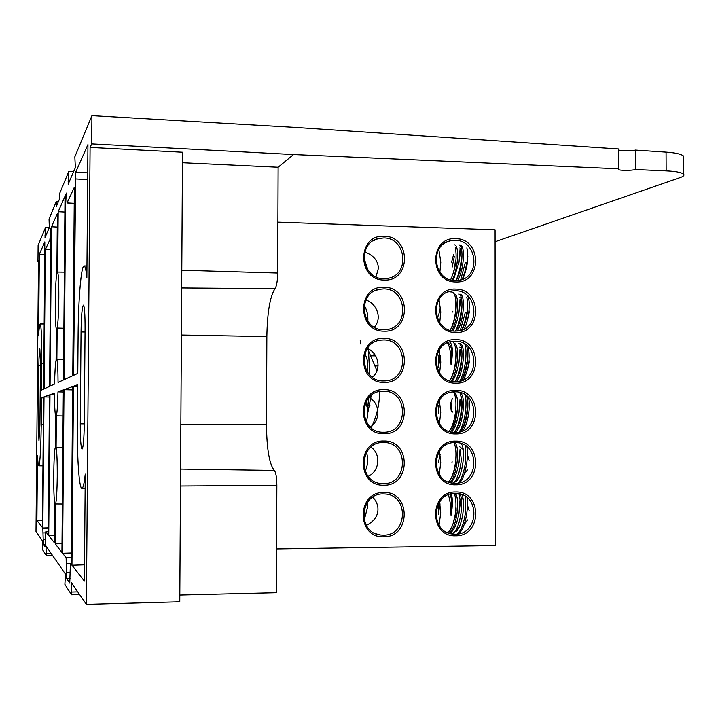 <?xml version="1.0" encoding="UTF-8"?>
<svg xmlns="http://www.w3.org/2000/svg" width="720" height="720" viewBox="0 0 720 720"><rect width="100%" height="100%" fill="white"/><g stroke="black" fill="none" stroke-linecap="round" stroke-linejoin="round"><path stroke-width="1.08" d="M618.534 168.804L618.462 148.959L293.634 127.296L91.926 115.65L74.835 156.834L75.357 167.661L68.166 184.203L68.832 171.306L59.481 193.86L59.427 199.152L56.358 206.397L56.403 201.276L49.041 219.024L49.32 227.619L45.018 237.519L45.441 227.691L38.115 245.358L37.962 261.855L38.511 260.64L36 531.54L42.651 541.143L42.273 549.261L46.251 555.435L46.008 546.003L65.475 574.137L64.89 584.415L71.55 594.783L71.109 582.282L86.373 604.35L90.09 147.42L91.692 143.901L293.535 154.557L618.534 168.804L618.462 169.416C618.912 170.766 632.547 170.55 635.409 169.542L666.153 170.892C675.306 171.288 681.102 172.341 683.559 174.051C684.603 175.293 683.451 176.472 680.103 177.597L495.09 241.731M57.15 328.041C58.068 322.938 58.626 312.966 58.824 298.134C58.887 283.491 58.491 274.797 57.645 272.07L58.185 211.716L65.025 196.281L63.432 379.971L58.059 382.446C57.996 370.071 57.6 362.466 56.871 359.64L57.15 328.041L63.882 328.248M62.352 504.018L55.593 503.973C56.502 500.481 57.051 491.328 57.249 476.496C57.312 461.61 56.934 451.962 56.097 447.561L56.376 415.836C57.159 412.38 57.69 404.388 57.978 391.86L63.342 389.916L61.929 552.411L55.242 543.87L55.593 503.973M182.448 162.729L278.118 167.229L277.695 273.042C277.533 281.016 276.642 286.218 275.031 288.657C270.027 296.316 267.3 312.3 266.859 336.609L266.49 424.584C266.724 448.911 269.334 464.184 274.302 470.421C275.904 472.392 276.75 477.378 276.858 485.388L276.426 592.695L179.82 595.044M683.478 157.923L683.469 155.979C681.012 154.017 675.216 152.739 666.063 152.136L635.328 150.084L635.409 169.542M618.462 149.706C619.308 151.2 632.556 151.119 635.328 150.084M91.926 115.65L91.692 143.901M86.373 604.35L179.775 601.785L182.511 152.235L90.09 147.42M38.502 261.864L37.962 261.855M41.238 424.602L41.481 397.818L43.587 397.062L42.399 527.454L36.891 520.425L37.494 455.364C37.818 462.06 38.241 465.534 38.763 465.795C40.041 463.662 40.86 449.937 41.238 424.602L43.335 424.611M81.045 331.956C81.315 315.783 82.107 306.846 83.412 305.127C84.528 306.486 85.077 314.361 85.068 328.743L84.285 423.738C84.024 439.281 83.286 447.732 82.053 449.082C80.856 447.372 80.271 438.948 80.28 423.819L81.045 331.956L85.041 332.028M38.295 424.656L38.844 365.67C38.988 355.554 39.321 349.965 39.852 348.912L40.482 364.356L39.924 424.629L38.961 440.784L38.295 424.656L39.924 424.665M41.796 363.303C41.895 339.21 41.355 326.097 40.185 323.973C39.618 324.135 39.087 327.987 38.601 335.511L39.357 254.178L44.811 241.911L43.659 389.079L41.553 390.042L41.796 363.303L43.893 363.33M49.572 386.352L44.091 388.881L45.36 249.516L49.869 239.823L50.994 227.925L49.572 386.352M78.111 334.296L77.787 373.365L73.566 375.309L75.708 172.188L87.948 144.576L86.859 277.569C86.085 269.964 85.176 266.085 84.132 265.932C81.207 265.14 78.345 299.241 78.111 334.296M77.364 423.882C77.031 457.227 79.065 488.322 81.855 488.358C83.061 488.457 84.195 483.705 85.248 474.102L84.375 581.085L71.955 565.218L73.467 386.253L77.688 384.723L77.364 423.882M70.65 563.58L71.172 563.58L70.65 563.58L70.227 568.845L69.741 583.11L66.726 578.7L66.393 572.571L70.2 572.445M70.686 563.598L71.163 564.21L72.675 386.541L64.008 389.673L72.639 389.898M66.393 572.571L66.132 557.784L62.586 553.248L64.008 389.673M43.209 539.712L42.822 528.003L44.019 396.9L49.491 394.92L48.231 534.915L45.783 531.792L45.189 546.984L43.398 544.365L43.209 539.712L45.486 539.64M65.7 194.76L66.474 193.077L67.059 202.932L74.367 187.227L72.765 375.678L64.098 379.665L65.7 194.76L66.699 194.814M51.498 226.791L57.384 213.516L56.853 273.366C55.035 281.412 54.648 325.503 56.358 328.869L56.088 360.207C55.323 364.068 54.81 372.015 54.549 384.057L50.067 386.127L51.498 226.791L57.267 227.07M49.986 394.74L54.468 393.12C54.513 405.054 54.891 412.65 55.593 415.926L55.314 447.381C53.523 452.178 53.118 496.602 54.819 503.316L54.468 542.871L48.726 535.536L49.986 394.74L54.477 394.857M49.248 227.772L45.441 227.691M56.403 201.276L58.5 201.348M73.71 171.45L68.832 171.306M41.481 397.818L43.578 397.872M36.891 520.425L42.462 520.272M44.892 254.43L39.357 254.178M50.805 249.759L45.36 249.516M73.467 386.253L77.679 386.361M71.955 565.218L84.51 564.795M62.586 553.248L71.262 552.978M44.019 396.9L49.473 397.035M42.822 528.003L48.294 527.85M55.242 543.87L62.001 543.663M57.978 391.86L63.324 391.995M56.376 415.836L63.117 415.962M56.097 447.561L62.838 447.471M48.726 535.536L54.531 535.374M63.603 359.64L56.871 359.64M58.185 211.716L64.89 212.058M57.645 272.07L64.368 272.142M376.002 276.858L378.378 268.389C378.225 260.901 373.707 255.438 364.824 252M367.2 502.722L367.578 507.222L364.185 520.191M366.345 525.429C374.031 521.451 377.901 516.078 377.964 509.31C378.036 505.161 376.335 501.102 372.852 497.151M367.758 412.947L371.241 395.514M367.569 348.696L376.929 370.683M379.62 391.554C379.566 404.298 376.758 416.367 371.196 427.752M364.014 258.003L367.947 270.09M383.715 278.703L388.251 278.271C410.292 274.527 406.206 237.645 383.778 237.933L378.135 238.608C356.841 243.36 361.836 279.198 383.715 278.703M364.203 305.424C366.921 309.744 368.136 315.027 367.848 321.264M374.301 327.15C383.112 317.637 375.633 302.454 365.868 300.087M383.634 329.76L386.775 329.562C409.923 327.168 406.98 288.45 383.697 288.9L379.404 289.287C356.985 292.779 360.909 330.426 383.634 329.76M364.833 353.7C367.677 358.938 368.46 364.95 367.2 371.745M372.348 377.19C382.347 369.306 378.045 352.278 367.335 348.579M383.553 380.934L385.245 380.88C409.446 379.989 407.808 339.381 383.616 339.984L380.745 340.155C357.237 342.234 359.937 381.762 383.553 380.934M365.679 402.687C368.217 408.708 368.406 415.044 366.237 421.704M370.26 426.924C380.916 420.462 380.286 403.281 369.081 397.566M383.472 432.225L383.679 432.225C408.852 432.99 408.672 390.438 383.535 391.185L382.131 391.221C357.588 391.743 358.92 433.215 383.472 432.225M366.525 452.349C368.352 459.171 367.893 465.444 365.166 471.186M368.208 476.334C379.476 471.339 381.348 454.158 370.98 447.084M383.382 483.642C408.654 484.461 408.789 441.666 383.544 442.503L383.454 442.503C358.839 441.405 357.426 483.102 382.095 483.597L383.382 483.642M383.301 535.167C407.673 535.842 409.284 494.82 384.948 493.992L383.373 493.938C359.64 492.993 356.841 532.917 380.529 534.996L383.301 535.167M464.787 274.185L463.779 275.319M469.089 310.329L469.251 312.498L467.505 319.806M464.796 323.901L463.851 324.945M469.107 360.216L469.26 362.385L467.523 369.657M464.814 373.716L463.923 374.688M455.85 408.357L456.165 412.74C456.174 419.148 454.356 424.557 450.711 428.958M464.823 423.648L463.995 424.539M455.94 429.912L455.931 429.912C460.953 423.585 463.878 403.227 460.836 395.811M450.144 431.676L450.117 431.685C457.362 426.744 460.611 393.588 453.978 392.796M452.187 476.208L451.881 476.667M467.559 469.71L464.076 474.498M458.235 478.737L456.039 479.754M455.949 506.853L456.165 510.471L453.06 523.89M467.577 519.894L464.157 524.574M458.253 528.768L456.156 529.704M450.243 531.306L448.803 531.513M454.563 494.073L456.066 494.721M461.169 497.781L463.131 499.446M467.424 505.116L469.152 510.534M455.238 534.195C479.16 534.87 480.519 494.109 456.633 493.479L455.238 493.434C431.883 492.507 429.453 532.323 452.799 534.06L455.238 534.195M455.913 457.596L456.084 459.306M459.72 446.76L463.122 449.379M467.415 454.95L469.134 460.314M455.238 483.255C479.952 484.074 480.006 441.747 455.319 442.584L455.238 442.584C431.1 441.504 429.912 482.895 454.104 483.228L455.238 483.255M454.671 394.452L456.075 395.001M467.397 404.892L467.892 405.927M455.247 432.423L455.427 432.423C480.051 433.206 479.835 391.104 455.247 391.851L454.014 391.878C429.93 392.22 431.163 433.395 455.247 432.423M455.787 359.181L455.958 360.423M459.765 347.139L461.457 348.264M467.379 354.942L467.883 355.968M455.247 381.717L456.732 381.672C480.501 380.988 478.989 340.632 455.247 341.226L452.718 341.361C429.543 343.089 431.991 382.527 455.247 381.717M455.706 310.077L455.877 311.184M459.792 297.486L461.457 298.566M467.37 305.1L467.865 306.117M455.247 331.119L458.01 330.957C480.861 328.932 478.188 290.277 455.247 290.718L451.458 291.015C429.237 294.03 432.792 331.767 455.247 331.119M459.81 247.95L461.457 248.976M467.352 255.375L467.856 256.383M455.247 280.629L459.252 280.296C481.131 277.047 477.414 240.03 455.247 240.327L450.243 240.849C429.012 245.016 433.548 281.124 455.247 280.629M455.733 281.97C482.211 283.689 482.184 238.518 455.733 238.662C429.138 236.682 429.102 282.321 455.733 281.97M455.733 332.514C482.247 334.017 482.211 288.747 455.733 289.098C429.102 287.334 429.075 333.072 455.733 332.514M455.733 383.166C482.274 384.453 482.238 339.084 455.733 339.651C429.075 338.094 429.039 383.949 455.733 383.166M455.733 433.926C482.301 435.006 482.265 389.538 455.733 390.321C429.048 388.98 429.012 434.934 455.733 433.926M455.733 484.812C482.328 485.676 482.301 440.1 455.733 441.108C429.012 439.974 428.985 486.027 455.733 484.812M455.733 535.806C482.364 536.454 482.328 490.779 455.733 492.003C428.985 491.085 428.949 537.246 455.733 535.806M384.129 280.053C411.219 281.799 411.264 236.115 384.201 236.25C356.994 234.234 356.886 280.404 384.129 280.053M384.048 331.173C411.174 332.694 411.21 286.911 384.12 287.262C356.886 285.462 356.778 331.74 384.048 331.173M383.967 382.401C411.12 383.715 411.156 337.824 384.039 338.391C356.769 336.816 356.661 383.193 383.967 382.401M383.886 433.746C411.066 434.844 411.111 388.854 383.958 389.646C356.661 388.278 356.553 434.763 383.886 433.746M383.805 485.208C411.021 486.09 411.057 439.992 383.877 441.009C356.544 439.857 356.436 486.45 383.805 485.208M383.724 536.796C410.967 537.444 411.003 491.247 383.796 492.489C356.427 491.562 356.319 538.254 383.724 536.796M276.606 548.919L495.351 545.553L495.081 229.824L277.893 222.156M373.905 355.851L373.914 353.511M443.853 244.629L443.061 244.476M442.764 244.719L443.358 244.665M360.216 340.722L360.972 344.223M367.515 409.347L368.703 397.989M369.756 374.949L368.433 349.155M375.516 365.904L378.135 365.931M375.696 355.878L371.448 355.815M369.963 405.135L368.01 405.126M440.019 504.063L438.3 514.575L439.965 503.784M439.587 501.921L440.73 512.856L439.047 525.213M438.3 514.575L438.606 503.487M447.129 532.413C450.954 530.847 453.744 524.358 455.481 512.946L455.589 512.046C456.363 503.973 455.949 497.781 454.347 493.461M448.551 494.739L450.36 503.559L451.035 515.259L451.602 512.064C452.709 504.306 452.61 498.24 451.323 493.884M450.009 494.226C452.025 499.032 452.367 506.043 451.035 515.259M449.901 533.025C453.816 531.054 456.858 524.367 459.036 512.964L460.044 499.689L459.063 493.812M452.448 533.583C456.408 531.405 459.261 524.538 461.007 512.973L461.313 510.066C461.853 503.433 461.556 498.132 460.422 494.145M455.4 493.434C461.142 500.94 455.067 533.925 448.353 531.864M450.585 533.574L451.404 533.754M460.044 499.689L461.313 510.066M455.319 517.707L456.102 508.455M458.595 533.844C462.402 530.802 465.147 523.827 466.839 512.919C467.604 506.619 467.64 501.489 466.965 497.538M457.065 534.078C460.935 531.18 463.716 524.133 465.417 512.937L465.489 496.458M461.844 494.613C466.425 503.604 460.998 531.891 454.743 531.783M438.822 249.399L440.811 262.152L439.875 272.205M450.549 279.891C452.961 275.148 454.635 268.938 455.589 261.252M454.518 244.845C459.72 245.367 457.992 270.261 452.016 280.26M455.346 247.617C457.209 257.814 455.634 268.587 450.63 279.918M453.276 280.476L459.018 262.134L460.017 249.669L461.286 259.29L460.98 262.134C459.981 269.568 458.271 275.733 455.859 280.638M466.866 247.842C468.855 257.31 467.478 267.777 462.735 279.243M453.996 271.116L455.508 260.532M460.278 245.034C465.561 245.574 463.806 270.639 457.74 280.53M459.081 244.863C464.202 246.087 462.141 271.224 456.111 280.638M462.177 279.459C464.409 273.825 465.597 270.306 466.785 262.296M460.683 279.954L465.372 262.26M453.627 254.52L451.611 262.143M454.365 256.401L452.133 267.156M439.011 299.61L440.793 312.066L439.731 322.623M450.144 330.3C452.682 325.773 454.464 319.698 455.481 312.075L455.589 311.184C456.543 297.9 454.959 291.501 450.837 292.005M438.489 315.918L440.298 307.71L438.489 315.918M454.32 294.066C459.936 294.579 457.902 321.75 451.53 330.669M455.274 296.991C457.884 304.101 454.941 323.325 450.18 330.309M452.835 330.912C455.553 326.205 457.614 319.932 459.018 312.084L460.026 299.448L461.295 309.222L460.989 312.084C459.918 319.977 458.064 326.322 455.436 331.119M464.238 328.941C469.197 319.86 471.015 299.889 467.316 295.497M466.812 297.144C468.927 307.728 467.379 318.654 462.141 329.904M453.933 321.192L453.969 320.193M460.08 294.21C465.84 294.741 463.662 322.47 457.137 331.056M458.946 294.084C464.481 295.542 461.934 323.127 455.49 331.119M461.781 330.039C464.229 324.405 465.57 320.526 466.794 312.201M460.287 330.507L465.381 312.174M452.844 311.22L452.682 312.075M440.424 355.914L438.363 367.695L440.37 355.536M439.182 349.965L440.784 362.097L439.587 373.14M438.363 367.695L438.705 356.301L439.713 351.882M449.667 380.79C452.439 376.524 454.374 370.305 455.481 362.124L455.589 361.233C456.516 350.784 455.589 344.259 452.799 341.649M447.102 342.981C448.695 344.277 449.793 347.625 450.378 353.043L451.044 364.464L451.62 361.269C453.015 350.874 452.439 344.502 449.874 342.153M448.335 343.278C451.728 345.357 452.628 352.413 451.044 364.464M454.14 343.386C460.215 343.989 457.713 373.797 450.936 381.159M455.202 346.446C457.947 353.826 454.959 373.563 450.099 380.133M452.304 381.447C455.256 377.037 457.497 370.602 459.027 362.133L460.026 349.344L461.295 359.262L460.998 362.142C459.837 370.611 457.812 377.136 454.923 381.708M463.563 379.818C468.909 368.694 470.439 357.651 468.153 346.68M466.749 346.527C469.737 354.006 466.47 374.643 461.331 380.745M453.915 371.205L453.915 370.377M459.882 343.476C466.254 344.016 463.356 375.255 456.3 381.699M458.811 343.386C464.454 345.015 462.078 372.879 455.589 380.619M461.313 380.754C463.842 376.191 465.669 370.017 466.803 362.214M459.828 381.186C462.438 376.299 464.292 369.963 465.39 362.196C466.362 354.447 466.173 348.408 464.823 344.079M439.335 400.482L440.766 412.245L439.416 423.738M449.091 431.352C452.124 427.509 454.257 421.155 455.481 412.29L455.589 411.39C456.471 401.949 455.76 395.478 453.465 391.968M451.647 403.218L451.287 411.426L450.396 403.272M438.408 413.469L438.66 405.333L438.408 413.469M454.275 432.396C457.47 428.247 459.711 421.551 460.998 412.308L461.304 409.419L460.035 399.348L459.027 412.299C457.344 421.515 454.887 428.103 451.647 432.063M461.304 409.419C461.934 401.733 461.412 396.072 459.747 392.454M468.522 397.557C471.042 406.323 467.505 425.934 462.519 430.947M466.677 395.991C469.719 403.551 466.704 423.9 461.637 430.065M456.102 410.751L455.328 419.841M454.077 423.63L453.915 420.498M459.963 392.931C467.091 394.659 462.195 431.226 454.662 432.414L455.427 432.423M460.728 431.604C463.554 427.194 465.579 420.768 466.821 412.335C467.658 405.243 467.604 399.753 466.659 395.892M459.243 432C462.132 427.374 464.184 420.813 465.399 412.326C466.308 405.198 466.209 399.357 465.111 394.803M451.773 426.807L451.872 427.572M452.313 411.417L452.187 412.281M450.477 403.821L452.385 398.484M439.47 451.134L440.748 462.492L439.245 474.435M448.326 481.941C451.701 478.836 454.086 472.374 455.481 462.555L455.589 461.664C456.417 452.997 455.877 446.652 453.969 442.629M438.426 462.42L440.118 454.707M454.428 442.602C461.268 445.968 456.066 482.148 448.74 482.103M455.022 445.608C457.875 453.078 455.409 472.203 450.711 478.98M450.747 482.724C454.347 479.619 457.101 472.905 459.027 462.573L460.035 449.46L461.313 459.684L461.007 462.582C459.54 472.779 457.038 479.601 453.501 483.048M455.544 464.022L456.021 460.044M459.936 482.616C463.131 478.62 465.426 471.933 466.83 462.573C467.631 455.922 467.631 450.621 466.83 446.67M458.46 482.949C461.709 478.827 464.031 472.032 465.408 462.573L465.327 445.59M452.088 461.682L451.98 462.546M461.16 443.574C466.866 450.117 461.232 482.391 454.464 482.085M45 235.566L45.864 235.584M68.13 181.737L69.237 181.764M181.692 287.946L275.031 288.657M266.859 336.609L181.404 335.016M278.118 167.229L293.535 154.557M666.153 170.892L666.063 152.136M181.8 270.225L277.695 273.042M52.443 555.3L46.26 555.435L52.443 555.309M46.323 553.329L51.003 553.23M71.568 594.792L79.587 594.549L71.577 594.783M71.667 592.056L77.742 591.876M276.858 485.388L180.486 485.991M274.302 470.421L180.585 469.071M180.855 424.251L266.49 424.584M84.285 423.837L80.28 423.819M40.473 365.688L38.844 365.67M50.481 229.095L50.985 229.113M50.886 239.877L49.869 239.823M75.708 172.188L87.723 172.863M87.66 179.604L75.222 178.92M70.146 578.583L66.726 578.7M66.132 557.784L71.217 557.622M45.423 544.302L43.398 544.365M45.783 531.792L48.267 531.72L45.801 531.801M67.059 202.932L74.232 203.337M50.94 234.189L50.175 234.153M50.94 234.828L50.175 234.792M66.465 563.823L70.569 563.688M43.083 528.327L48.294 528.183M43.272 532.935L45.612 532.863M618.462 169.416L618.462 168.867M683.469 155.979L683.559 174.051M38.79 465.795L42.957 465.858M40.185 323.973L44.253 323.973M84.132 265.932L86.958 265.968M81.99 488.358L85.131 488.394M74.223 203.4L66.996 202.986M382.815 432.216L383.679 432.225M446.193 242.388L450.243 240.849M448.407 291.861L451.458 291.015M450.9 341.676L452.718 341.361M451.953 482.976L454.104 483.228M449.334 533.304L452.799 534.06M376.065 533.835L380.529 534.996M379.332 483.219L382.095 483.597M381.429 391.284L382.131 391.221M378.207 340.677L380.745 340.155M375.309 290.628L379.404 289.287M372.879 240.984L378.135 238.608M442.611 244.845L443.682 244.584"/></g></svg>
